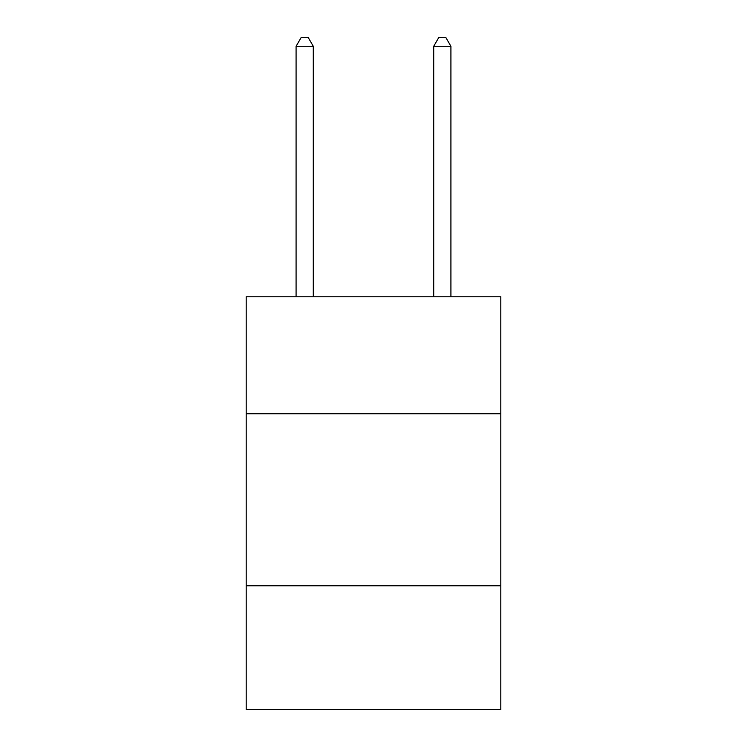 <?xml version="1.0" encoding="UTF-8"?>
<svg xmlns="http://www.w3.org/2000/svg" width="747" height="747" viewBox="0 0 747 747"><rect width="100%" height="100%" fill="white"/><g stroke="black" fill="none" stroke-linecap="round" stroke-linejoin="round"><path stroke-width="1.12" d="M500.807 413.754L500.807 296.774L246.193 296.774L246.193 413.754L500.807 413.754L500.807 709.65L246.193 709.65L246.193 413.754M500.807 585.788L246.193 585.788M313.292 296.774L313.292 46.295L296.083 46.295L296.083 296.774M296.083 46.295L301.246 37.35L308.128 37.35L313.292 46.295M450.917 296.774L450.917 46.295L433.708 46.295L433.708 296.774M433.708 46.295L438.872 37.35L445.754 37.35L450.917 46.295"/></g></svg>

